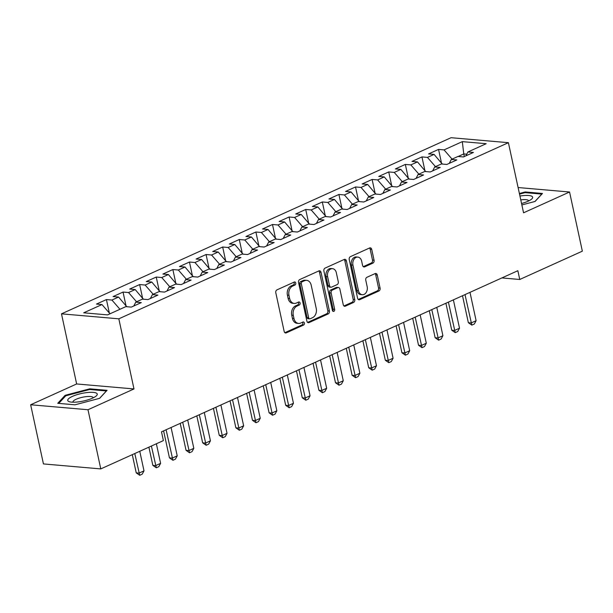 <?xml version="1.0" encoding="UTF-8"?>
<svg xmlns="http://www.w3.org/2000/svg" width="613" height="613" viewBox="0 0 613 613"><rect width="100%" height="100%" fill="white"/><g stroke="black" fill="none" stroke-linecap="round" stroke-linejoin="round"><path stroke-width="0.92" d="M295.75 283.022A1.594 1.18 95 0 0 294.746 281.949A1.594 1.18 95 0 0 294.286 282.034L276.961 289.865A2.276 1.693 95 0 0 275.796 292.753L284.171 331.464A2.276 1.693 95 0 0 285.604 332.997A2.276 1.693 95 0 0 286.263 332.882L303.581 325.051A1.594 1.18 95 0 0 304.4 323.028A1.594 1.18 95 0 0 303.397 321.955A1.594 1.18 95 0 0 302.929 322.04L300.692 323.051A7.287 5.41 95 0 1 298.569 323.426A7.287 5.41 95 0 1 293.987 318.53L293.29 315.304A7.287 5.41 95 0 1 297.014 306.063L299.259 305.044A1.594 1.18 95 0 0 300.071 303.021A1.594 1.18 95 0 0 299.067 301.956A1.594 1.18 95 0 0 298.608 302.033L296.363 303.052A7.287 5.41 95 0 1 294.248 303.427A7.287 5.41 95 0 1 289.665 298.523L288.968 295.297A7.287 5.41 95 0 1 292.692 286.056L294.93 285.045A1.594 1.18 95 0 0 295.75 283.022M294.248 303.427L292.7 303.289A7.287 5.41 95 0 1 288.11 298.385L287.413 295.159A7.287 5.41 95 0 1 291.144 285.919L293.382 284.907A1.594 1.18 95 0 0 294.202 282.884A1.594 1.18 95 0 0 293.888 282.21M284.853 332.683L302.033 324.913A1.594 1.18 95 0 0 302.853 322.89A1.594 1.18 95 0 0 302.538 322.216M298.569 323.426L297.021 323.296A7.287 5.41 95 0 1 292.439 318.392L291.742 315.166A7.287 5.41 95 0 1 295.466 305.925L297.711 304.914A1.594 1.18 95 0 0 298.523 302.891A1.594 1.18 95 0 0 298.217 302.217M372.903 263.13A2.276 1.693 95 0 0 374.068 260.241L371.723 249.376A2.276 1.693 95 0 0 370.29 247.844A2.276 1.693 95 0 0 369.631 247.966L350.391 256.663A2.276 1.693 95 0 0 349.226 259.552L357.601 298.263A2.276 1.693 95 0 0 359.034 299.795A2.276 1.693 95 0 0 359.693 299.68L378.926 290.983A2.276 1.693 95 0 0 380.091 288.095L377.256 274.976A2.276 1.693 95 0 0 375.823 273.444A2.276 1.693 95 0 0 375.164 273.559L366.926 277.283A2.276 1.693 95 0 0 365.762 280.172L367.172 286.677A6.092 4.521 95 0 1 362.283 294.715A6.092 4.521 95 0 1 358.452 290.623L352.942 265.13A6.092 4.521 95 0 1 357.831 257.092A6.092 4.521 95 0 1 361.662 261.192L362.582 265.437A2.276 1.693 95 0 0 364.015 266.969A2.276 1.693 95 0 0 364.674 266.854L372.903 263.13L371.355 262.992A2.276 1.693 95 0 0 372.52 260.104L370.175 249.246A2.276 1.693 95 0 0 369.486 248.027M517.855 270.708L161.495 431.836L163.387 440.601L100.785 468.907L87.988 409.737L133.986 388.941L118.83 318.821L508.399 142.683L523.563 212.803L569.561 192.007L582.35 251.169L519.747 279.474L517.855 270.708M321.028 272.302A2.276 1.693 95 0 0 319.595 270.77A2.276 1.693 95 0 0 318.936 270.885L299.703 279.582A2.276 1.693 95 0 0 298.539 282.47L306.906 321.189A2.276 1.693 95 0 0 308.339 322.714A2.276 1.693 95 0 0 309.006 322.599L328.239 313.902A2.276 1.693 95 0 0 329.403 311.013L321.028 272.302L319.48 272.164A2.276 1.693 95 0 0 318.791 270.946M325.051 268.119L344.284 259.422A2.276 1.693 95 0 1 344.943 259.307A2.276 1.693 95 0 1 346.376 260.839L354.751 299.558A2.276 1.693 95 0 1 353.586 302.447L345.349 306.163A2.276 1.693 95 0 1 344.69 306.285A2.276 1.693 95 0 1 343.257 304.753L339.863 289.052A2.276 1.693 95 0 0 338.43 287.52A2.276 1.693 95 0 0 337.763 287.635L332.307 290.102A2.276 1.693 95 0 0 331.143 292.991L334.675 309.343A1.594 1.18 95 0 1 333.395 311.442A1.594 1.18 95 0 1 332.392 310.37L323.886 271.007A2.276 1.693 95 0 1 325.051 268.119M118.83 318.821L61.484 313.841L451.061 137.703L508.399 142.683M109.344 313.028L106.432 299.573L96.471 304.079L101.973 304.561L83.705 312.814L107.574 314.89L125.834 306.63L131.335 307.105L141.304 302.607L135.802 302.125L142.446 299.121L147.948 299.604L157.909 295.098L152.407 294.615L159.051 291.612L164.552 292.094L174.513 287.589L169.012 287.106L175.655 284.11L181.157 284.585L191.118 280.08L185.616 279.605L192.26 276.601L197.761 277.076L207.723 272.57L202.221 272.095L208.864 269.092L214.366 269.567L224.327 265.061L218.826 264.586L225.469 261.582L230.971 262.058L240.94 257.552L235.438 257.077L242.074 254.073L247.575 254.548L257.544 250.05L252.043 249.568L258.686 246.564L264.188 247.047L274.149 242.541L268.647 242.058L275.291 239.055L280.792 239.537L290.754 235.032L285.252 234.557L291.895 231.553L297.397 232.028L307.358 227.523L301.857 227.048L308.5 224.044L314.002 224.519L323.963 220.013L318.461 219.538L325.105 216.535L330.606 217.01L340.567 212.504L335.066 212.029L341.709 209.025L347.211 209.5L357.18 204.995L351.678 204.52L358.314 201.516L363.815 201.999L373.784 197.493L368.283 197.011L374.926 194.007L380.428 194.49L390.389 189.984L384.887 189.501L391.531 186.498L397.032 186.98L406.994 182.475L401.492 182L408.135 178.996L413.637 179.471L423.598 174.966L418.097 174.49L424.74 171.487L430.242 171.962L440.203 167.456L434.701 166.981L441.345 163.977L446.846 164.453L456.808 159.947L451.314 159.472L457.949 156.468L463.451 156.943L473.42 152.445L467.918 151.963L465.88 155.848M106.432 299.573L111.934 300.056L118.577 297.052L126.745 306.707M125.949 305.519L123.037 292.064L113.076 296.569L118.577 297.052M123.037 292.064L128.538 292.547L135.182 289.543L143.35 299.205M142.553 298.018L139.641 284.562L129.68 289.068L135.182 289.543M139.641 284.562L145.143 285.037L151.786 282.034L159.962 291.696M159.158 290.508L156.246 277.053L146.285 281.559L151.786 282.034M156.246 277.053L161.748 277.528L168.391 274.524L176.567 284.187M175.762 282.999L172.858 269.544L162.889 274.049L168.391 274.524M172.858 269.544L178.36 270.019L184.996 267.015L193.172 276.678M192.367 275.49L189.463 262.035L179.494 266.54L184.996 267.015M189.463 262.035L194.965 262.51L201.608 259.506L209.776 269.168M208.979 267.981L206.068 254.525L196.106 259.031L201.608 259.506M206.068 254.525L211.569 255.008L218.213 252.004L226.381 261.659M225.584 260.471L222.672 247.016L212.711 251.522L218.213 252.004M222.672 247.016L228.174 247.499L234.817 244.495L242.986 254.15M242.189 252.962L239.277 239.514L229.316 244.012L234.817 244.495M239.277 239.514L244.779 239.989L251.422 236.986L259.59 246.648M258.793 245.461L255.882 232.005L245.92 236.511L251.422 236.986M255.882 232.005L261.383 232.48L268.027 229.477L276.202 239.139M275.398 237.951L272.494 224.496L262.525 229.001L268.027 229.477M272.494 224.496L277.995 224.971L284.631 221.967L292.807 231.63M292.003 230.442L289.098 216.987L279.13 221.492L284.631 221.967M289.098 216.987L294.6 217.462L301.244 214.458L309.412 224.12M308.607 222.933L305.703 209.477L295.742 213.983L301.244 214.458M305.703 209.477L311.205 209.952L317.848 206.956L326.016 216.611M325.219 215.424L322.308 201.968L312.346 206.474L317.848 206.956M322.308 201.968L327.809 202.451L334.453 199.447L342.621 209.102M341.824 207.914L338.912 194.459L328.951 198.964L334.453 199.447M338.912 194.459L344.414 194.942L351.057 191.938L359.226 201.6M358.429 200.413L355.517 186.957L345.556 191.455L351.057 191.938M355.517 186.957L361.019 187.432L367.662 184.429L375.83 194.091M375.033 192.903L372.122 179.448L362.16 183.954L367.662 184.429M372.122 179.448L377.623 179.923L384.267 176.919L392.443 186.582M391.638 185.394L388.734 171.939L378.765 176.444L384.267 176.919M388.734 171.939L394.236 172.414L400.871 169.41L409.047 179.073M408.243 177.885L405.339 164.43L395.37 168.935L400.871 169.41M405.339 164.43L410.84 164.905L417.484 161.901L425.652 171.563M424.855 170.376L421.943 156.92L411.982 161.426L417.484 161.901M421.943 156.92L427.445 157.403L434.088 154.399L442.257 164.054M441.46 162.866L438.548 149.411L428.587 153.917L434.088 154.399M438.548 149.411L444.05 149.894L462.317 141.634L486.186 143.703L467.918 151.963M451.314 159.472L449.275 163.357M464.332 156.553L463.765 153.94L458.141 156.484M444.05 149.894L452.08 159.119M462.317 141.634L463.765 153.94L466.746 154.2M434.701 166.981L432.671 170.866M442.18 163.702L441.529 163.993M427.445 157.403L435.475 166.629M418.097 174.49L416.066 178.375M425.575 171.211L424.924 171.502M410.84 164.905L418.871 174.138M401.492 182L399.461 185.877M408.971 178.712L408.319 179.011M394.236 172.414L402.266 181.647M384.887 189.501L382.857 193.386M392.366 186.222L391.715 186.521M377.623 179.923L385.661 189.156M368.283 197.011L366.252 200.895M375.754 193.731L375.11 194.022M361.019 187.432L369.049 196.666M351.678 204.52L349.64 208.405M359.149 201.24L358.505 201.531M344.414 194.942L352.444 204.175M335.066 212.029L333.035 215.914M342.544 208.749L341.893 209.041M327.809 202.451L335.84 211.677M318.461 219.538L316.431 223.423M325.94 216.259L325.288 216.55M311.205 209.952L319.235 219.186M301.857 227.048L299.826 230.932M309.335 223.768L308.684 224.059M294.6 217.462L302.63 226.695M285.252 234.557L283.221 238.434M292.73 231.27L292.079 231.568M277.995 224.971L286.026 234.204M268.647 242.058L266.617 245.943M276.126 238.779L275.475 239.078M261.383 232.48L269.421 241.714M252.043 249.568L250.012 253.453M259.514 246.288L258.87 246.579M244.779 239.989L252.809 249.223M235.438 257.077L233.4 260.962M242.909 253.797L242.265 254.089M228.174 247.499L236.204 256.732M218.826 264.586L216.795 268.471M226.304 261.307L225.653 261.598M211.569 255.008L219.6 264.234M202.221 272.095L200.19 275.98M209.7 268.816L209.048 269.107M194.965 262.51L202.995 271.743M185.616 279.605L183.586 283.49M193.095 276.325L192.444 276.616M178.36 270.019L186.39 279.252M169.012 287.106L166.981 290.991M176.49 283.827L175.839 284.125M161.748 277.528L169.786 286.761M152.407 294.615L150.377 298.5M159.886 291.336L159.234 291.627M145.143 285.037L153.181 294.271M135.802 302.125L133.772 306.01M143.273 298.845L142.63 299.136M128.538 292.547L136.569 301.78M126.669 306.354L126.025 306.646M111.934 300.056L119.964 309.289M501.894 277.927L519.747 279.474M569.561 192.007L518.1 187.54M133.986 388.941L76.648 383.96L30.65 404.764L87.988 409.737M30.65 404.764L43.439 463.926L100.785 468.907M76.648 383.96L61.484 313.841M101.973 304.561L110.003 313.787M89.789 388.818L65.131 395.316L57.745 403.308L75.008 404.81L99.674 398.312L107.06 390.32L89.789 388.818L89.95 389.531M521.855 204.934L535.072 201.455L542.467 193.455L525.195 191.953L519.387 193.486M307.596 322.4L326.683 313.772A2.276 1.693 95 0 0 327.855 310.883L319.48 272.164M302.148 281.781A1.594 1.18 95 0 0 301.328 283.804L308.676 317.787A1.594 1.18 95 0 0 309.68 318.86A1.594 1.18 95 0 0 310.147 318.775L312.507 317.71A7.287 5.41 95 0 0 316.239 308.469L311.212 285.237A7.287 5.41 95 0 0 306.63 280.333A7.287 5.41 95 0 0 304.508 280.716L302.148 281.781L300.6 281.651A1.594 1.18 95 0 0 299.78 283.666L301.328 283.804M309.68 318.86L308.132 318.729A1.594 1.18 95 0 1 307.128 317.657L299.78 283.666M306.63 280.333L305.075 280.202A7.287 5.41 95 0 0 302.96 280.578L304.508 280.716M300.6 281.651L302.96 280.578M343.939 305.964L352.031 302.309A2.276 1.693 95 0 0 353.195 299.42L344.828 260.701A2.276 1.693 95 0 0 344.138 259.491M338.43 287.52L336.882 287.382A2.276 1.693 95 0 0 336.215 287.497L330.759 289.972A2.276 1.693 95 0 0 329.595 292.861L333.127 309.205L334.675 309.343M332.652 310.983A1.594 1.18 95 0 0 333.127 309.205M336.338 272.754A6.092 4.521 95 0 0 332.507 268.655A6.092 4.521 95 0 0 327.618 276.701L329.556 285.681A2.276 1.693 95 0 0 330.989 287.213A2.276 1.693 95 0 0 331.656 287.091L337.112 284.624A2.276 1.693 95 0 0 338.276 281.735L336.338 272.754M332.507 268.655L330.959 268.525A6.092 4.521 95 0 0 326.07 276.563L327.618 276.701M330.989 287.213L329.442 287.076A2.276 1.693 95 0 1 328.009 285.543L326.07 276.563M363.264 266.655L371.355 262.992M357.831 257.092L356.276 256.954A6.092 4.521 95 0 0 351.395 265L352.942 265.13M362.283 294.715L360.735 294.585A6.092 4.521 95 0 1 356.904 290.485L351.395 265M358.283 299.481L377.378 290.846A2.276 1.693 95 0 0 378.543 287.964L375.708 274.839A2.276 1.693 95 0 0 375.018 273.628M65.338 396.259L65.131 395.316M525.349 192.666L525.195 191.953M132.293 454.662L136.232 472.868L139.021 473.113L144.001 470.861L139.764 451.283M144.001 470.861L142.208 474.171L139.718 475.297L136.232 472.868M134.783 453.536L139.718 475.297M148.898 447.153L152.836 465.367L155.625 465.604L160.606 463.351L156.376 443.774M160.606 463.351L158.813 466.662L156.323 467.788L152.836 465.367M151.388 446.026L156.323 467.788M163.61 430.878L169.441 457.857L172.23 458.095L177.211 455.842L171.081 427.499M177.211 455.842L175.418 459.16L172.927 460.286L169.441 457.857M166.1 429.751L172.927 460.286M86.808 392.588A15.08 3.885 -12.2 0 0 70.886 397.14A15.08 3.885 -12.2 0 0 69.798 401.837A15.08 3.885 -12.2 0 0 78.188 401.913A15.08 3.885 -12.2 0 0 95.95 396.182A15.08 3.885 -12.2 0 0 86.808 392.588M93.161 397.852A10.329 2.659 -12.2 0 0 93.153 397.661A10.329 2.659 -12.2 0 0 86.012 396.657A10.329 2.659 -12.2 0 0 72.962 402.028A10.329 2.659 -12.2 0 0 73.031 402.205M58.741 403.4L65.767 395.799L89.659 389.508L106.386 390.956L99.567 398.343M521.548 203.501A15.08 3.885 -12.2 0 0 531.356 199.317A15.08 3.885 -12.2 0 0 522.215 195.723A15.08 3.885 -12.2 0 0 519.939 196.045M528.567 200.987A10.329 2.659 -12.2 0 0 528.552 200.803A10.329 2.659 -12.2 0 0 521.41 199.792A10.329 2.659 -12.2 0 0 520.766 199.876M519.518 194.106L525.057 192.643L541.792 194.099L534.965 201.478M180.214 423.368L186.046 450.348L188.835 450.593L193.815 448.341L187.693 419.989M193.815 448.341L192.03 451.651L189.532 452.777L186.046 450.348M182.705 422.242L189.532 452.777M196.819 415.859L202.65 442.839L205.439 443.084L210.428 440.831L204.298 412.48M210.428 440.831L208.635 444.141L206.144 445.268L202.65 442.839M199.317 414.733L206.144 445.268M213.424 408.35L219.255 435.33L222.052 435.575L227.032 433.322L220.902 404.971M227.032 433.322L225.239 436.632L222.749 437.759L219.255 435.33M215.922 407.224L222.749 437.759M230.028 400.848L235.867 427.82L238.656 428.066L243.637 425.813L237.507 397.469M243.637 425.813L241.844 429.123L239.354 430.249L235.867 427.82M232.526 399.722L239.354 430.249M246.641 393.339L252.472 420.319L255.261 420.556L260.241 418.304L254.111 389.96M260.241 418.304L258.448 421.614L255.958 422.74L252.472 420.319M249.131 392.213L255.958 422.74M263.245 385.83L269.076 412.81L271.865 413.047L276.846 410.794L270.716 382.451M276.846 410.794L275.053 414.104L272.563 415.231L269.076 412.81M265.736 384.703L272.563 415.231M279.85 378.321L285.681 405.3L288.47 405.538L293.451 403.285L287.321 374.941M293.451 403.285L291.658 406.603L289.167 407.729L285.681 405.3M282.34 377.194L289.167 407.729M296.454 370.811L302.286 397.791L305.075 398.036L310.055 395.783L303.933 367.432M310.055 395.783L308.27 399.094L305.78 400.22L302.286 397.791M298.945 369.685L305.78 400.22M313.059 363.302L318.89 390.282L321.679 390.527L326.668 388.274L320.538 359.923M326.668 388.274L324.875 391.584L322.384 392.711L318.89 390.282M315.557 362.176L322.384 392.711M329.664 355.801L335.503 382.773L338.292 383.018L343.272 380.765L337.142 352.414M343.272 380.765L341.479 384.075L338.989 385.202L335.503 382.773M332.162 354.666L338.989 385.202M346.268 348.291L352.107 375.263L354.896 375.508L359.877 373.256L353.747 344.912M359.877 373.256L358.084 376.566L355.594 377.692L352.107 375.263M348.766 347.165L355.594 377.692M362.881 340.782L368.712 367.762L371.501 367.999L376.482 365.746L370.352 337.403M376.482 365.746L374.689 369.057L372.198 370.183L368.712 367.762M365.371 339.656L372.198 370.183M379.485 333.273L385.316 360.252L388.106 360.49L393.086 358.237L386.956 329.894M393.086 358.237L391.293 361.547L388.803 362.674L385.316 360.252M381.976 332.146L388.803 362.674M396.09 325.764L401.921 352.743L404.71 352.981L409.691 350.736L403.561 322.384M409.691 350.736L407.898 354.046L405.408 355.172L401.921 352.743M398.58 324.637L405.408 355.172M412.695 318.254L418.526 345.234L421.315 345.479L426.296 343.226L420.173 314.875M426.296 343.226L424.51 346.537L422.02 347.663L418.526 345.234M415.185 317.128L422.02 347.663M429.299 310.745L435.13 337.725L437.92 337.97L442.908 335.717L436.778 307.366M442.908 335.717L441.115 339.027L438.624 340.154L435.13 337.725M431.797 309.619L438.624 340.154M445.904 303.243L451.743 330.215L454.532 330.461L459.512 328.208L453.382 299.857M459.512 328.208L457.719 331.518L455.229 332.644L451.743 330.215M448.402 302.109L455.229 332.644M462.509 295.734L468.347 322.706L471.136 322.951L476.117 320.699L469.987 292.355M476.117 320.699L474.324 324.009L471.834 325.135L468.347 322.706M465.006 294.608L471.834 325.135M291.144 285.919L292.692 286.056M287.413 295.159L288.968 295.297M288.11 298.385L289.665 298.523M297.711 304.914L299.259 305.044M295.466 305.925L297.014 306.063M291.742 315.166L293.29 315.304M292.439 318.392L293.987 318.53M302.033 324.913L303.581 325.051M284.968 332.767L286.263 332.882M293.382 284.907L294.93 285.045M327.855 310.883L329.403 311.013M326.683 313.772L328.239 313.902M307.711 322.484L309.006 322.599M307.128 317.657L308.676 317.787M344.828 260.701L346.376 260.839M353.195 299.42L354.751 299.558M352.031 302.309L353.586 302.447M344.054 306.056L345.349 306.163M336.215 287.497L337.763 287.635M330.759 289.972L332.307 290.102M329.595 292.861L331.143 292.991M328.009 285.543L329.556 285.681M363.379 266.739L364.674 266.854M356.904 290.485L358.452 290.623M375.708 274.839L377.256 274.976M378.543 287.964L380.091 288.095M377.378 290.846L378.926 290.983M358.398 299.565L359.693 299.68M370.175 249.246L371.723 249.376M372.52 260.104L374.068 260.241"/></g></svg>
